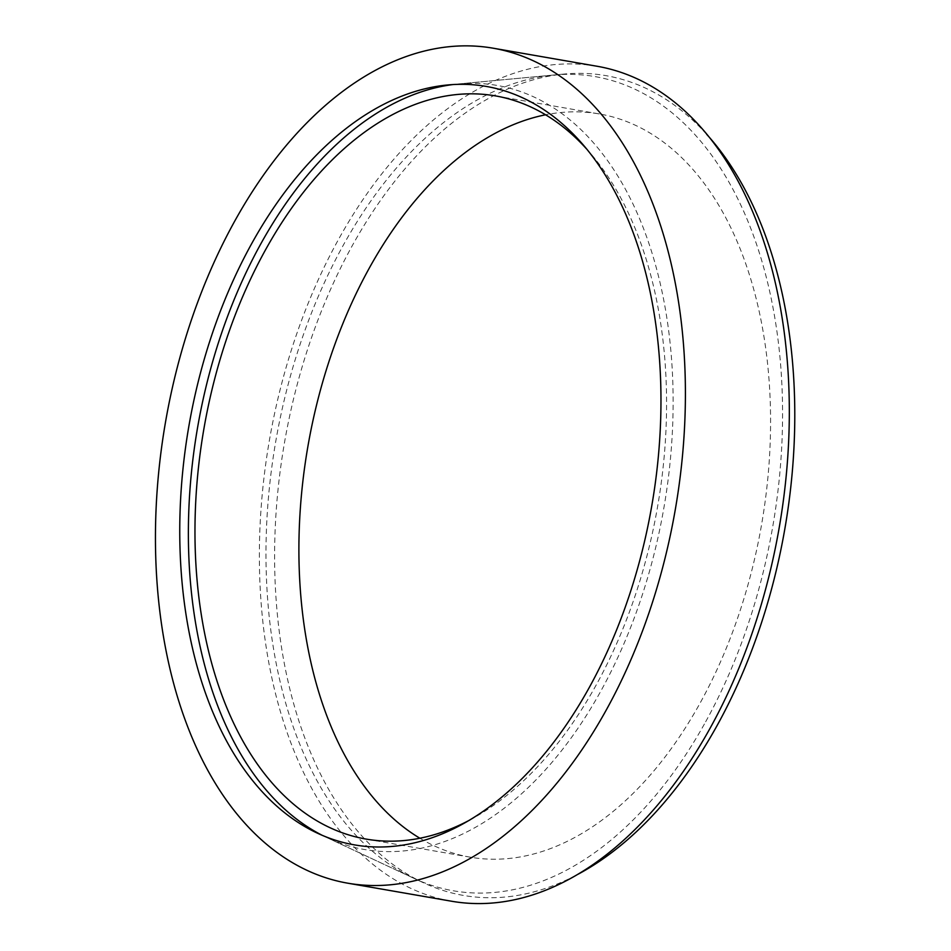 <?xml version="1.0" encoding="UTF-8"?>
<svg xmlns="http://www.w3.org/2000/svg" width="951" height="951" viewBox="0 0 951 951"><rect width="100%" height="100%" fill="white"/><g stroke="black" fill="none" stroke-linecap="round" stroke-linejoin="round"><path stroke-width="0.71" stroke-dasharray="4.75 3.57" d="M705.666 721.761A413.209 252.122 -80.1 0 0 768.396 285.823A413.209 252.122 -80.1 0 0 553.411 75.046A413.209 252.122 -80.1 0 0 275.897 440.586A413.209 252.122 -80.1 0 0 413.863 878.296A413.209 252.122 -80.1 0 0 705.666 721.761M596.824 66.213A423.777 258.565 -80.1 0 0 269.549 439.481A423.777 258.565 -80.1 0 0 451.761 901.263M586.363 148.713A377.178 230.13 99.9 0 1 596.325 684.768A377.178 230.13 99.9 0 1 469.746 820.059M419.89 838.247A377.178 230.13 -80.1 0 0 470.127 857.16A377.178 230.13 -80.1 0 0 700.245 702.813A377.178 230.13 -80.1 0 0 599.249 113.93A377.178 230.13 -80.1 0 0 545.565 114.786M706.688 134.329A416.039 253.846 -80.1 0 0 563.991 74.059A416.039 253.846 -80.1 0 0 284.587 442.096A416.039 253.846 -80.1 0 0 423.504 882.801A416.039 253.846 -80.1 0 0 578.16 874.183M322.341 835.382A387.746 236.585 -80.1 0 0 327.144 837.736A387.746 236.585 -80.1 0 0 600.961 690.854A387.746 236.585 -80.1 0 0 659.828 281.769A387.746 236.585 -80.1 0 0 458.085 83.985A387.746 236.585 -80.1 0 0 452.771 84.58M317.515 833.219L413.863 878.296M447.493 84.984L553.411 75.046M599.249 113.93L495.328 95.873M470.127 857.16L366.218 839.103M327.144 837.736L423.504 882.801M458.085 83.985L563.991 74.059"/><path stroke-width="1.43" d="M589.323 687.418A384.917 234.849 99.9 0 1 317.515 833.219A384.917 234.849 99.9 0 1 188.987 425.489A384.917 234.849 99.9 0 1 447.493 84.984A384.917 234.849 99.9 0 1 647.762 281.318A384.917 234.849 99.9 0 1 589.323 687.418M347.852 883.206L451.761 901.263A423.777 258.565 -80.1 0 0 710.302 727.848A423.777 258.565 -80.1 0 0 596.824 66.213L492.915 48.156A423.777 258.565 -80.1 0 0 165.629 421.424A423.777 258.565 -80.1 0 0 347.852 883.206A423.777 258.565 -80.1 0 0 606.381 709.803A423.777 258.565 -80.1 0 0 492.915 48.156M469.746 820.059A377.178 230.13 99.9 0 1 366.218 839.103A377.178 230.13 99.9 0 1 204.025 428.105A377.178 230.13 99.9 0 1 495.328 95.873A377.178 230.13 99.9 0 1 586.363 148.713M545.565 114.786A377.178 230.13 -80.1 0 0 307.946 446.15A377.178 230.13 -80.1 0 0 419.89 838.247M578.16 874.183A416.039 253.846 -80.1 0 0 717.292 725.197A416.039 253.846 -80.1 0 0 706.688 134.329M452.771 84.58A387.746 236.585 -80.1 0 0 197.677 426.999A387.746 236.585 -80.1 0 0 322.341 835.382"/></g></svg>
